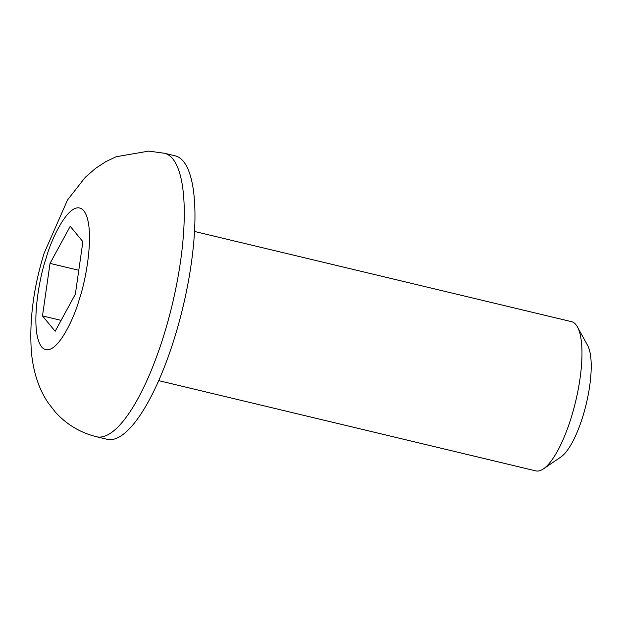 <?xml version="1.0" encoding="UTF-8"?>
<svg xmlns="http://www.w3.org/2000/svg" width="622" height="622" viewBox="0 0 622 622"><rect width="100%" height="100%" fill="white"/><g stroke="black" fill="none" stroke-linecap="round" stroke-linejoin="round"><path stroke-width="0.93" d="M158.734 380.656L535.814 470.885A76.716 22.571 -76.5 0 0 543.441 468.879A76.716 22.571 -76.5 0 0 571.214 417.595A76.716 22.571 -76.5 0 0 577.41 326.9A76.716 22.571 -76.5 0 0 571.517 321.66L194.437 231.438M543.441 468.879L560.943 456.952A60.241 17.719 -76.5 0 0 582.76 416.686A60.241 17.719 -76.5 0 0 587.619 345.459L577.41 326.9M164.356 153.245L175.046 155.803A145.758 42.879 103.5 0 1 174.471 338.08A145.758 42.879 103.5 0 1 107.209 439.319L96.511 436.761A145.758 42.879 103.5 0 0 163.773 335.522A145.758 42.879 103.5 0 0 164.356 153.245L148.705 151.115L116.174 156.744L105.95 161.58L95.718 168.228L85.323 177.254L67.51 199.996L44.139 253.193C33.471 287.628 29.218 320.555 31.388 351.966C33.308 372.251 38.906 389.209 48.174 402.838L55.101 411.787C66.313 424.344 80.121 432.663 96.511 436.761M42.49 315.906L50.024 263.401L70.232 226.291L82.889 241.686L75.355 294.183L55.156 331.293L42.49 315.906L61.104 320.361M78.784 270.282L50.024 263.401M46.02 258.534C51.517 237.798 71.149 196.622 83.776 210.687C95.827 226.61 86.201 279.947 79.359 299.05C73.862 319.786 54.238 360.962 41.612 346.897C29.561 330.974 39.186 277.645 46.02 258.534"/></g></svg>
